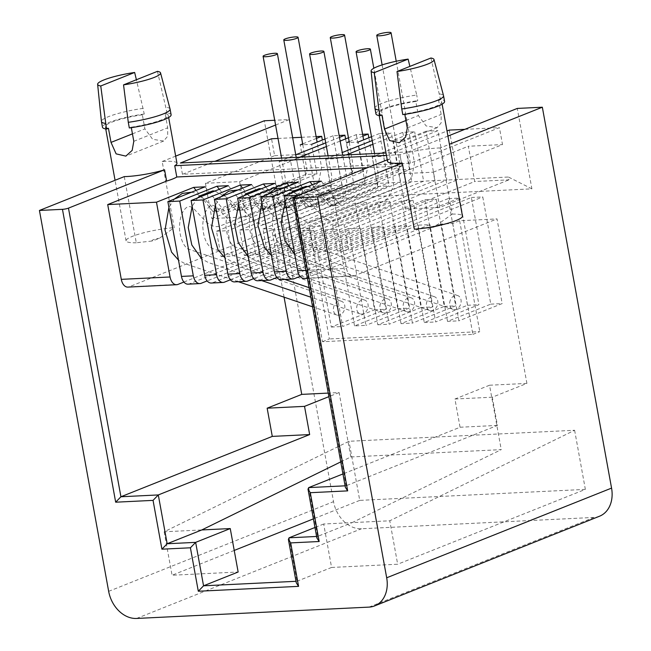 <?xml version="1.0" encoding="UTF-8"?>
<svg xmlns="http://www.w3.org/2000/svg" width="651" height="651" viewBox="0 0 651 651"><rect width="100%" height="100%" fill="white"/><g stroke="black" fill="none" stroke-linecap="round" stroke-linejoin="round"><path stroke-width="0.49" stroke-dasharray="3.25 2.44" d="M449.695 302.731A7.267 5.542 108.7 0 1 457.718 295.57A7.267 5.542 108.7 0 1 460.639 304.229A7.267 5.542 108.7 0 1 453.063 309.339A7.267 5.542 108.7 0 1 449.695 302.731M403.205 305.002A7.267 5.542 108.7 0 1 411.229 297.841A7.267 5.542 108.7 0 1 414.15 306.499A7.267 5.542 108.7 0 1 406.574 311.601A7.267 5.542 108.7 0 1 403.205 305.002M356.715 307.264A7.267 5.542 108.7 0 1 364.739 300.103A7.267 5.542 108.7 0 1 367.66 308.761A7.267 5.542 108.7 0 1 360.084 313.872A7.267 5.542 108.7 0 1 356.715 307.264M426.405 303.879A7.267 5.542 108.7 0 1 434.437 296.718A7.267 5.542 108.7 0 1 437.358 305.376A7.267 5.542 108.7 0 1 429.774 310.486A7.267 5.542 108.7 0 1 426.405 303.879M379.915 306.149A7.267 5.542 108.7 0 1 387.947 298.988A7.267 5.542 108.7 0 1 390.86 307.646A7.267 5.542 108.7 0 1 383.284 312.757A7.267 5.542 108.7 0 1 379.915 306.149M333.426 308.419A7.267 5.542 108.7 0 1 341.45 301.258A7.267 5.542 108.7 0 1 344.371 309.917A7.267 5.542 108.7 0 1 336.795 315.019A7.267 5.542 108.7 0 1 333.426 308.419M176.958 163.23A31.972 5.224 -10.3 0 0 162.172 161.505L174.199 227.663L159.43 238.25L152.651 240.951A6.396 1.042 169.7 0 1 153.31 239.731A6.396 1.042 169.7 0 1 159.43 238.25M162.172 161.505L175.672 156.126M599.538 516.21A29.067 22.321 68.3 0 1 593.899 517.431L361.451 528.767A29.067 22.321 68.3 0 1 333.532 501.661L264.314 120.769M124.276 176.616L136.295 242.774L152.651 240.951M340.758 461.893L350.824 456.961L501.237 449.629L352.175 522.615L389.778 520.784L574.613 430.27L349.001 441.28L164.158 531.786L201.761 529.955M280.988 279.629A10.172 6.307 87.2 0 0 282.29 279.344L418.08 225.189L429.929 224.611L300.127 276.374M308.704 487.599L317.574 536.416L352.175 522.615L323.685 524.006L331.579 567.452L296.986 581.253L296.286 582.808M316.606 536.465L317.574 536.416L316.874 537.962M312.309 184.729L329.121 205.806L377.556 186.495L372.169 156.867L437.903 130.656L446.871 180.026L332.71 225.563L337.324 250.952L471.381 197.489L490.764 304.139L447.522 321.382L458.914 320.829L441.329 224.05L452.722 223.496L459.639 220.738L497.014 218.915L526.911 383.406L492.311 397.2L497.437 425.42L346.08 485.776L345.38 487.33M316.451 138.403L302.674 143.895M278.018 138.451L292.657 137.735L303.993 199.963L280.508 188.139L314.693 186.479L315.206 189.295L281.02 190.963L280.508 188.139M301.478 137.304L316.117 136.596M464.855 129.337L499.431 127.653L410.35 163.181L182.451 174.297L214.976 161.326M372.169 156.867L383.561 156.313L447.001 131.014M372.209 140.575L391.414 132.918L400.381 182.296L286.22 227.826L290.834 253.223L424.891 199.751L444.275 306.401L401.024 323.653L412.425 323.099L394.832 226.32L406.688 225.742L424.273 322.522L467.516 305.27L448.14 198.62L459.533 198.067L325.467 251.53L320.853 226.141L435.023 180.604L426.055 131.233L437.903 130.656M426.055 131.233L404.605 139.786L409.984 169.406L317.265 206.391L298.044 182.28M372.885 144.294L402.806 132.365L414.654 131.787L393.204 140.339L404.605 139.786M265.82 187L282.624 208.076L331.066 188.757L325.679 159.137L337.072 158.584L346.251 154.922M325.679 159.137L342.247 152.529M345.6 138.907L353.892 184.567L239.723 230.096L244.345 255.485L378.402 202.022L397.785 308.672L354.535 325.923L365.935 325.362L348.342 228.591L360.198 228.013L377.783 324.784L421.026 307.541L401.643 200.89L413.043 200.329L278.978 253.8L274.364 228.403L388.533 182.874L379.557 133.496L391.414 132.918M379.557 133.496L371.509 136.71M363.494 171.677L352.101 172.23L346.714 142.61L358.107 142.056L363.494 171.677L270.775 208.654L251.555 184.55M362.941 136.14L349.164 141.633M348.464 137.76L356.317 134.635L362.615 134.326M219.33 189.262L236.134 210.346L284.568 191.028L279.189 161.399L290.582 160.846L299.761 157.192M326.395 146.565L340.164 141.072M279.189 161.399L295.757 154.792M325.72 142.846L339.488 137.353M452.722 223.496L472.87 334.378L322.465 341.718L302.308 230.836L313.709 230.275L331.294 327.054L374.537 309.803L355.153 203.153L366.554 202.599L232.488 256.063L227.874 230.674L342.044 185.144L333.068 135.766L339.147 135.473M333.068 135.766L325.012 138.98M317.004 173.947L305.612 174.501L300.225 144.88L311.617 144.319L317.004 173.947L224.286 210.924L205.065 186.813M275.585 125.049L289.353 119.556L274.714 120.264M182.451 174.297L180.4 163.01M205.423 183.289L239.609 181.621L246.013 216.889L211.835 218.557L205.423 183.289L274.616 155.695L271.54 138.769M211.835 218.557L281.02 190.963M410.35 163.181L408.299 151.895L386.002 152.985M447.929 136.092L408.299 151.895M303.993 199.963L531.891 188.847L517.276 108.432M531.891 188.847L508.407 177.023L508.919 179.847L474.734 181.515L474.221 178.691L508.407 177.023M439.726 207.441L405.54 209.109L399.136 173.841L433.314 172.173L439.726 207.441L508.919 179.847M433.314 172.173L502.507 144.579L499.431 127.653M447.522 321.382L429.929 224.611M418.08 225.189L435.665 321.96L478.916 304.717L459.533 198.067M424.273 322.522L435.665 321.96M401.024 323.653L383.439 226.874L253.638 278.644M234.498 281.899A10.172 6.307 87.2 0 0 235.8 281.606L371.591 227.451L383.439 226.874M371.591 227.451L389.176 324.231L432.419 306.979L413.043 200.329M377.783 324.784L389.176 324.231M354.535 325.923L336.949 229.144L207.148 280.915M188.009 284.161A10.172 6.307 87.2 0 0 189.311 283.877L325.101 229.722L336.949 229.144M325.101 229.722L342.686 326.501L385.929 309.249L366.554 202.599M331.294 327.054L342.686 326.501M322.465 341.718L329.382 338.959L309.233 228.078L302.308 230.836M472.87 334.378L479.787 331.619L329.382 338.959M459.639 220.738L479.787 331.619M331.579 567.452L397.671 564.23L389.778 520.784M574.613 430.27L585.355 489.381L397.671 564.23M585.355 489.381L359.743 500.383L349.001 441.28M164.158 531.786L172.059 575.24L238.144 572.009M359.743 500.383L313.408 518.863M234.222 550.445L172.059 575.24M284.08 297.181L271.858 229.901L309.233 228.078M350.824 456.961L339.122 392.561L328.25 393.09M526.911 383.406L489.536 385.229L501.237 449.629M339.122 392.561L328.901 396.638M492.311 397.2L454.935 399.022L460.062 427.243L342.947 473.944M489.536 385.229L454.935 399.022M497.437 425.42L460.062 427.243M323.685 524.006L314.97 527.481M387.247 159.812L389.737 158.82L391.788 170.106L332.873 193.599L346.454 268.367A10.172 6.307 -92.8 0 0 353.005 276.114A10.172 6.307 -92.8 0 0 354.307 275.829L497.014 218.915M397.785 308.672L409.178 308.118L365.935 325.362M378.402 202.022L389.794 201.468L409.178 308.118M444.275 306.401L455.667 305.848L412.425 323.099M424.891 199.751L436.284 199.198L455.667 305.848M490.764 304.139L502.157 303.586L458.914 320.829M471.381 197.489L482.773 196.927L502.157 303.586M467.516 305.27L478.916 304.717M421.026 307.541L432.419 306.979M374.537 309.803L385.929 309.249M430.685 227.386L437.464 224.685L452.225 214.098L440.206 147.94L449.418 144.27M428.903 227.614L414.329 229.217M452.225 214.098A31.972 5.224 169.7 0 1 462.462 216.051M437.464 224.685A6.396 1.042 169.7 0 1 434.136 226.719M374.911 108.172A34.877 5.696 169.7 0 1 416.713 95.038L409.87 66.402M430.913 58.012L440.524 99.562A34.877 5.696 169.7 0 1 444.576 101.41M439.498 93.923A34.877 5.696 169.7 0 1 443.534 95.697M129.313 127.954L131.233 127.189L131.323 127.669M157.436 71.35L167.055 112.908L165.134 113.673L167.698 127.775L167.689 136.205L163.621 141.047L152.668 139.29L144.904 128.89L142.341 114.779L144.262 114.015L136.393 79.739M381.917 114.967A31.972 5.224 169.7 0 1 378.801 113.364A31.972 5.224 169.7 0 1 381.022 110.857A31.972 5.224 169.7 0 1 415.818 101.442L418.381 115.552L426.145 125.952L437.098 127.71L441.158 122.868L441.166 114.438L438.603 100.335A31.972 5.224 169.7 0 1 441.72 101.93A31.972 5.224 169.7 0 1 404.71 113.852L404.792 114.324M415.818 101.442L417.739 100.677L416.713 95.038M402.79 114.617L404.71 113.852M440.524 99.562L438.603 100.335M448.14 198.62L314.075 252.083L325.467 251.53M314.075 252.083L309.461 226.694L320.853 226.141M309.461 226.694L423.63 181.165L458.271 179.473L344.102 225.002L348.716 250.399L482.773 196.927M393.204 140.339L398.591 169.968L409.984 169.406M398.591 169.968L305.872 206.945L317.265 206.391M305.872 206.945L289.06 185.861M276.878 277.513L406.688 225.742M401.643 200.89L267.585 254.354L262.971 228.965L377.141 183.427L423.63 181.165L414.654 131.787M274.803 183.411L294.024 207.523L342.459 188.204L337.072 158.584M282.624 208.076L294.024 207.523M331.066 188.757L342.459 188.204M402.806 132.365L411.782 181.743L297.613 227.272L302.227 252.661L436.284 199.198M286.22 227.826L297.613 227.272M290.834 253.223L302.227 252.661M394.832 226.32L259.049 280.475A10.172 6.307 -92.8 0 1 257.747 280.76M267.585 254.354L278.978 253.8M262.971 228.965L274.364 228.403M352.101 172.23L259.383 209.207L270.775 208.654M259.383 209.207L242.571 188.131M230.389 279.775L360.198 228.013M355.153 203.153L221.096 256.624L216.482 231.227L330.651 185.698L377.141 183.427L368.84 137.776M228.306 185.681L247.535 209.785L295.969 190.474L290.582 160.846M236.134 210.346L247.535 209.785M284.568 191.028L295.969 190.474M356.317 134.635L365.284 184.005L251.123 229.543L255.737 254.932L389.794 201.468M239.723 230.096L251.123 229.543M244.345 255.485L255.737 254.932M348.342 228.591L212.551 282.746A10.172 6.307 -92.8 0 1 211.258 283.03M221.096 256.624L232.488 256.063M216.482 231.227L227.874 230.674M305.612 174.501L212.893 211.477L224.286 210.924M212.893 211.477L196.081 190.401M183.899 282.046L313.709 230.275M239.609 181.621L308.802 154.027L314.693 186.479L330.651 185.698L322.351 140.038M449.296 130.094L458.271 179.473L474.221 178.691L468.329 146.247L502.507 144.579M399.136 173.841L468.329 146.247M405.54 209.109L474.734 181.515M136.295 242.774A31.972 5.224 169.7 0 1 129.183 242.424A31.972 5.224 169.7 0 1 126.066 240.829A31.972 5.224 169.7 0 1 141.861 233.278A31.972 5.224 169.7 0 1 174.199 227.663M246.013 216.889L315.206 189.295M274.616 155.695L308.802 154.027M441.329 224.05L305.539 278.205A10.172 6.307 -92.8 0 1 304.237 278.498M321.293 181.149L340.514 205.252L388.948 185.934L383.561 156.313M337.324 250.952L348.716 250.399M332.71 225.563L344.102 225.002M377.556 186.495L388.948 185.934M329.121 205.806L340.514 205.252M400.007 154.718L401.96 166.046L400.007 154.718L386.442 155.386M402.058 166.005L367.481 167.689M298.288 195.284L332.873 193.599M271.858 229.901L129.142 286.814L177.918 284.43M127.848 287.099A10.172 6.307 87.2 0 0 129.142 286.814M389.737 158.82A31.972 5.224 -10.3 0 0 387.516 161.326M170.066 109.034A34.877 5.696 -10.3 0 0 166.029 107.26M143.236 108.375A34.877 5.696 -10.3 0 0 101.434 121.509M171.107 114.747A34.877 5.696 -10.3 0 0 167.055 112.908M144.262 114.015A34.877 5.696 -10.3 0 0 102.467 127.222M131.233 127.189A31.972 5.224 -10.3 0 0 168.243 115.268A31.972 5.224 -10.3 0 0 165.134 113.673M142.341 114.779A31.972 5.224 -10.3 0 0 105.332 126.701A31.972 5.224 -10.3 0 0 108.44 128.304M440.206 147.94A31.972 5.224 -10.3 0 0 399.909 154.759M375.944 113.884A34.877 5.696 169.7 0 1 417.739 100.677M401.96 166.046A31.972 5.224 -10.3 0 0 391.788 170.106M108.66 591.344L333.532 501.661M136.572 618.45L361.451 528.767M369.027 607.114L593.899 517.431M282.29 279.344L294.138 278.766M289.093 537.799L296.986 581.253L296.01 581.302M293.625 197.147L346.08 485.776L345.103 485.825M133.797 141.3L167.698 127.775M132.446 133.862L144.904 128.89M405.923 120.516L418.381 115.552M407.274 127.962L441.166 114.438M305.946 270.344L346.454 268.367M305.539 278.205L354.307 275.829M235.8 281.606L247.649 281.029M259.049 280.475L270.897 279.897M189.311 283.877L201.159 283.299M212.551 282.746L224.408 282.168M457.718 295.57L305.937 244.206L303.309 242.611C298.54 238.258 296.018 230.869 295.725 220.429C296.303 211.656 298.418 205.675 302.064 202.485C303.83 199.857 306.686 200.256 310.649 203.673L322.155 215.969C326.525 220.494 331.619 221.796 337.446 219.875L382.902 201.745L388.11 198.148L393.627 185.877L392.586 171.433L373.837 68.241M453.063 309.339L301.275 257.967L294.708 254.354M374.561 153.538L378.288 174.029L377.401 188.302L332.059 206.375L333.149 206.367L321.252 193.738L307.874 186.495M290.606 193.388L285.146 201.761M411.229 297.841L259.448 246.469L256.82 244.882C252.051 240.528 249.528 233.131 249.235 222.699C249.813 213.927 251.921 207.946 255.574 204.748C257.34 202.127 260.197 202.518 264.16 205.944L275.666 218.231C280.036 222.764 285.13 224.066 290.948 222.137L336.412 204.007L341.62 200.418L347.138 188.139L346.096 173.703L342.719 155.093M406.574 311.601L254.785 260.237L248.218 256.624M328.071 155.809L331.798 176.299L331.025 190.515L285.569 208.637L286.66 208.637L274.763 196.008L261.385 188.766M244.117 195.65L238.657 204.032M364.739 300.103L212.95 248.739L210.33 247.152C205.561 242.799 203.039 235.402 202.746 224.969C203.324 216.197 205.431 210.208 209.085 207.018C210.843 204.39 213.707 204.788 217.662 208.206L229.176 220.502C233.546 225.034 238.64 226.336 244.459 224.408L289.923 206.277L295.131 202.681L300.64 190.409L299.606 175.965L296.221 157.363M360.084 313.872L310.828 297.206M261.678 280.573L208.296 262.508L201.729 258.886M281.582 158.071L285.309 178.569L284.422 192.834L239.08 210.908L240.17 210.9L228.273 198.27L214.887 191.036M197.627 197.92L192.167 206.294M434.437 296.718L280.727 244.32C276.431 241.155 273.705 234.824 272.533 225.336C272.297 215.204 274.274 208.051 278.482 203.901C282.322 199.743 286.188 203.657 287.36 204.821L298.874 217.117C304.587 221.95 309.681 223.252 314.156 221.023L403.596 185.356L411.587 177.902L414.541 162.97L396.231 61.251M429.774 310.486L277.985 259.122L271.475 255.542M382.129 64.905L398.615 155.646L400.04 166.444L398.209 171.856L309.868 207.514L297.971 194.885L288.45 188.538L284.585 187.651M267.325 194.535L261.897 202.843M387.947 298.988L234.238 246.591C229.941 243.425 227.215 237.094 226.043 227.606C225.807 217.467 227.785 210.322 231.992 206.172C235.833 202.005 239.698 205.928 240.87 207.091L252.385 219.387C258.097 224.213 263.191 225.515 267.667 223.293L357.106 187.618L365.097 180.172L368.051 165.24L363.616 139.859M383.284 312.757L309.087 287.644M284.845 279.442L231.496 261.385L224.986 257.812M349.318 142.479L353.55 168.707L351.605 174.175L262.288 209.785L263.378 209.785L251.481 197.155L241.96 190.808L238.095 189.913M220.827 196.805L215.408 205.114M341.458 301.258L187.748 248.861C183.452 245.687 180.726 239.365 179.554 229.876C179.31 219.737 181.295 212.592 185.502 208.434C189.343 204.276 193.209 208.198 194.38 209.353L205.887 221.649C211.608 226.483 216.702 227.785 221.177 225.555L310.617 189.889L318.608 182.435L321.561 167.502L317.127 142.121M336.795 315.019L312.578 306.824M238.356 281.704L185.006 263.655L178.488 260.083M302.829 144.75L307.06 170.977L305.116 176.445L215.79 212.055L216.881 212.055L204.984 199.426L195.471 193.07L191.606 192.183M174.338 199.068L168.918 207.376M437.098 127.718L399.315 142.789M163.629 141.055L125.846 156.126M307.402 278.343L353.005 276.114M168.65 117.505L168.243 115.268M126.066 240.829L115.064 180.294M105.739 128.947L105.332 126.701M442.127 104.168L441.72 101.93M379.207 115.601L378.801 113.364"/><path stroke-width="0.98" d="M357.521 50.754A7.267 1.188 169.7 0 1 365.398 48.939A7.267 1.188 169.7 0 1 370.37 49.175A7.267 1.188 169.7 0 1 363.437 51.641A7.267 1.188 169.7 0 1 356.073 51.771A7.267 1.188 169.7 0 1 357.521 50.754M311.032 53.016A7.267 1.188 169.7 0 1 318.909 51.209A7.267 1.188 169.7 0 1 323.881 51.437A7.267 1.188 169.7 0 1 316.939 53.911A7.267 1.188 169.7 0 1 309.583 54.041A7.267 1.188 169.7 0 1 311.032 53.016M264.542 55.286A7.267 1.188 169.7 0 1 272.419 53.472A7.267 1.188 169.7 0 1 277.391 53.707A7.267 1.188 169.7 0 1 270.45 56.173A7.267 1.188 169.7 0 1 263.085 56.303A7.267 1.188 169.7 0 1 264.542 55.286M378.215 34.365A7.267 1.188 169.7 0 1 386.092 32.55A7.267 1.188 169.7 0 1 391.064 32.786A7.267 1.188 169.7 0 1 384.123 35.252A7.267 1.188 169.7 0 1 376.758 35.382A7.267 1.188 169.7 0 1 378.215 34.365M331.725 36.627A7.267 1.188 169.7 0 1 339.602 34.82A7.267 1.188 169.7 0 1 344.566 35.048A7.267 1.188 169.7 0 1 337.633 37.522A7.267 1.188 169.7 0 1 330.269 37.652A7.267 1.188 169.7 0 1 331.725 36.627M285.236 38.897A7.267 1.188 169.7 0 1 293.113 37.083A7.267 1.188 169.7 0 1 298.077 37.319A7.267 1.188 169.7 0 1 291.143 39.784A7.267 1.188 169.7 0 1 283.779 39.914A7.267 1.188 169.7 0 1 285.236 38.897M175.672 156.126L264.314 120.769L274.714 120.264M387.247 159.812L293.625 197.147A4.362 0.716 -10.3 0 0 292.755 197.758A4.362 0.716 -10.3 0 0 294.447 198.018L317.468 196.895L386.686 577.787A29.067 22.321 68.3 0 1 374.667 605.894A29.067 22.321 68.3 0 1 369.027 607.114L136.572 618.45A29.067 22.321 68.3 0 1 108.66 591.344L39.434 210.452L124.276 176.616A31.972 5.224 -10.3 0 0 164.573 169.797L68.469 208.133A4.362 0.716 -10.3 0 1 62.455 209.329L39.434 210.452M447.929 136.092L517.276 108.432L542.34 107.212L611.566 488.104A29.067 22.321 68.3 0 1 599.538 516.21L374.667 605.894M230.251 528.563L238.144 572.009L203.551 585.81L195.65 542.364L230.251 528.563L201.761 529.955L340.758 461.893M289.06 185.861L286.652 182.833L298.044 182.28L260.856 197.115L274.445 271.882A10.172 6.307 87.2 0 0 280.988 279.629L292.844 279.051A10.172 6.307 -92.8 0 1 286.294 271.304L272.704 196.537L309.892 181.702L312.309 184.729M300.127 276.374L294.138 278.766A10.172 6.307 -92.8 0 1 292.844 279.051M328.901 396.638L304.53 406.362L309.656 434.575L272.281 436.398L120.923 496.762L115.675 502.198L62.455 209.329M309.656 434.575L158.299 494.939L153.05 500.375L115.675 502.198M201.761 529.955L167.169 543.748L161.92 549.184L153.05 500.375M68.469 208.133L120.923 496.762L158.299 494.939L167.169 543.748L195.65 542.364L190.409 547.792L161.92 549.184M296.01 581.302L203.551 585.81L198.303 591.246L190.409 547.792M314.97 527.481L289.093 537.799L288.385 539.353L296.286 582.808L298.581 586.356L198.303 591.246M288.385 539.353L290.68 542.901L298.581 586.356M342.947 473.944L308.704 487.599L308.004 489.153L316.874 537.962L319.169 541.51L290.68 542.901M308.004 489.153L310.299 492.701L319.169 541.51M292.755 197.758L345.38 487.33L347.675 490.878L310.299 492.701M316.117 136.596L321.675 136.319L316.451 138.403M302.674 143.895L300.225 144.88M214.976 161.326L271.54 138.769L278.018 138.451M289.353 119.548L292.681 137.735L301.478 137.304M447.001 131.014L449.296 130.094L464.855 129.337M346.251 154.922L372.885 144.294M342.247 152.529L372.209 140.575M371.509 136.71L358.107 142.056M362.615 134.326L368.165 134.057L362.941 136.14M349.164 141.633L346.714 142.61M299.761 157.192L326.395 146.565M340.164 141.072L348.464 137.76M295.757 154.792L325.72 142.846M339.488 137.353L344.924 135.188L345.6 138.907M339.147 135.473L344.924 135.188M325.012 138.98L311.617 144.319M176.616 284.723L127.848 287.099A10.172 6.307 87.2 0 1 121.298 279.352L107.708 204.585L156.476 202.201L170.066 276.976A10.172 6.307 87.2 0 0 176.616 284.723A10.172 6.307 87.2 0 0 177.918 284.43L183.899 282.046M386.002 152.985L180.4 163.01L275.585 125.049M313.408 518.863L234.222 550.445M328.25 393.09L301.747 394.384L284.08 297.181M304.53 406.362L267.154 408.185L301.747 394.384M260.856 197.115L272.704 196.537M174.745 165.745L176.795 177.031L174.745 165.745A31.972 5.224 -10.3 0 0 176.958 163.23L168.65 117.505M317.468 196.895L402.31 163.059L414.329 229.217A31.972 5.224 169.7 0 0 421.051 228.558A31.972 5.224 169.7 0 0 442.704 224.628A31.972 5.224 169.7 0 0 462.462 216.051L442.127 104.168M449.418 144.27L542.34 107.212M442.704 224.628L434.136 226.719A6.396 1.042 169.7 0 1 430.685 227.386L421.051 228.558M409.87 66.402L408.12 59.119A31.972 5.224 169.7 0 0 371.103 70.975L374.911 108.172A34.877 5.696 169.7 0 0 374.919 108.245A34.877 5.696 169.7 0 0 378.972 110.084L374.227 72.643A31.972 5.224 169.7 0 1 371.103 70.975M434.014 59.542A31.972 5.224 169.7 0 1 397.012 71.529L430.913 58.012A31.972 5.224 169.7 0 1 434.014 59.542L443.534 95.697A34.877 5.696 169.7 0 1 443.551 95.77A34.877 5.696 169.7 0 1 401.757 108.977L402.79 114.617A34.877 5.696 169.7 0 0 444.576 101.41L443.551 95.77M397.012 71.529L401.757 108.977M131.323 127.669L133.797 141.3L132.169 150.373L125.838 156.118L116.122 153.864L111.012 142.406L132.446 133.862M170.082 109.108L171.107 114.747A34.877 5.696 -10.3 0 1 129.313 127.954L128.288 122.315A34.877 5.696 -10.3 0 0 170.082 109.108A34.877 5.696 -10.3 0 0 170.066 109.034L160.537 72.879A31.972 5.224 169.7 0 1 123.544 84.866L128.288 122.315M160.537 72.879A31.972 5.224 169.7 0 0 157.436 71.35L123.544 84.866M106.52 129.069L100.75 85.981A31.972 5.224 169.7 0 1 97.626 84.313L101.434 121.509A34.877 5.696 -10.3 0 0 101.442 121.582L102.467 127.222A34.877 5.696 -10.3 0 0 106.52 129.069L108.44 128.304L111.012 142.406M136.393 79.739L134.651 72.464L100.75 85.981M378.972 110.084L379.997 115.732L381.917 114.967L384.481 129.069L389.599 140.526L399.315 142.772L405.646 137.036L407.274 127.962L404.792 114.324M374.227 72.643L408.12 59.119M286.652 182.833L249.463 197.668L263.045 272.435A10.172 6.307 87.2 0 0 269.595 280.182A10.172 6.307 87.2 0 0 270.897 279.897L276.878 277.513M253.638 278.644L247.649 281.029A10.172 6.307 -92.8 0 1 246.355 281.322A10.172 6.307 -92.8 0 1 239.804 273.575L226.214 198.799L263.403 183.973L274.803 183.411L237.607 198.246L249.463 197.668M263.403 183.973L265.82 187M269.595 280.182L257.747 280.76A10.172 6.307 -92.8 0 1 251.196 273.013L237.607 198.246M242.571 188.131L240.162 185.104L251.555 184.55L214.366 199.385L227.948 274.152A10.172 6.307 87.2 0 0 234.498 281.899L246.355 281.322M240.162 185.104L202.966 199.938L216.555 274.706A10.172 6.307 87.2 0 0 223.106 282.453A10.172 6.307 87.2 0 0 224.408 282.168L230.389 279.775M368.84 137.776L368.165 134.057M207.148 280.915L201.159 283.299A10.172 6.307 -92.8 0 1 199.865 283.584A10.172 6.307 -92.8 0 1 193.314 275.837L179.725 201.069L216.913 186.235L228.306 185.681L191.117 200.516L202.966 199.938M216.913 186.235L219.33 189.262M223.106 282.453L211.258 283.03A10.172 6.307 -92.8 0 1 204.707 275.283L191.117 200.516M196.081 190.401L193.672 187.374L205.065 186.813L167.877 201.647L181.458 276.415A10.172 6.307 87.2 0 0 188.009 284.161L199.865 283.584M193.672 187.374L156.476 202.201M322.351 140.038L321.675 136.319M307.402 278.343L304.237 278.498A10.172 6.307 -92.8 0 1 297.686 270.751L284.096 195.984L321.293 181.149L309.892 181.702M386.442 155.386L174.85 165.704M367.481 167.689L176.901 176.991M272.281 436.398L267.154 408.185M284.096 195.984L298.288 195.284M164.573 169.797L166.623 181.084L107.708 204.585M379.207 115.601L387.516 161.326A31.972 5.224 -10.3 0 0 402.31 163.059M97.626 84.313A31.972 5.224 169.7 0 1 134.651 72.464M101.442 121.582A34.877 5.696 -10.3 0 0 105.495 123.421M166.623 181.084A31.972 5.224 -10.3 0 0 176.795 177.031M379.997 115.732A34.877 5.696 169.7 0 1 375.944 113.884L374.919 108.245M214.366 199.385L226.214 198.799M167.877 201.647L179.725 201.069M386.686 577.787L611.566 488.104M274.445 271.882L286.294 271.304M316.606 536.465L289.093 537.799M345.103 485.825L308.704 487.599M294.447 198.018L347.675 490.878M121.298 279.352L170.066 276.976M384.481 129.069L405.923 120.516M297.686 270.751L305.946 270.344M227.948 274.152L239.804 273.575M251.196 273.013L263.045 272.435M181.458 276.415L193.314 275.837M204.707 275.283L216.555 274.706M370.37 49.175L373.837 68.241M356.073 51.771L374.561 153.538M307.874 186.495L305.815 186.365L292.657 191.402L290.606 193.388M285.146 201.761L281.208 223L284.796 240.447L294.708 254.354M323.881 51.437L342.719 155.093M309.583 54.041L328.071 155.809M261.385 188.766L259.326 188.635L246.168 193.672L244.117 195.65M238.657 204.032L234.718 225.27L238.307 242.717L248.218 256.624M310.828 297.206L261.678 280.573M277.391 53.707L296.221 157.363M263.085 56.303L281.582 158.071M214.887 191.036L212.836 190.898L199.678 195.935L197.627 197.92M192.167 206.294L188.229 227.533L191.817 244.988L201.729 258.886M391.064 32.786L396.231 61.251M376.758 35.382L382.129 64.905M284.585 187.651L275.243 188.912L267.325 194.535M261.897 202.843L257.991 225.588L264.534 247.608L271.475 255.542M309.087 287.644L284.845 279.442M344.566 35.048L363.616 139.859M330.269 37.652L349.318 142.479M238.095 189.913L228.753 191.182L220.827 196.805M215.408 205.114L211.502 227.858L218.044 249.87L224.986 257.812M312.578 306.824L238.356 281.704M298.077 37.319L317.127 142.121M283.779 39.914L302.829 144.75M191.606 192.183L182.264 193.453L174.338 199.068M168.918 207.376L165.012 230.129L171.555 252.14L178.488 260.083M115.064 180.294L105.739 128.947"/></g></svg>
